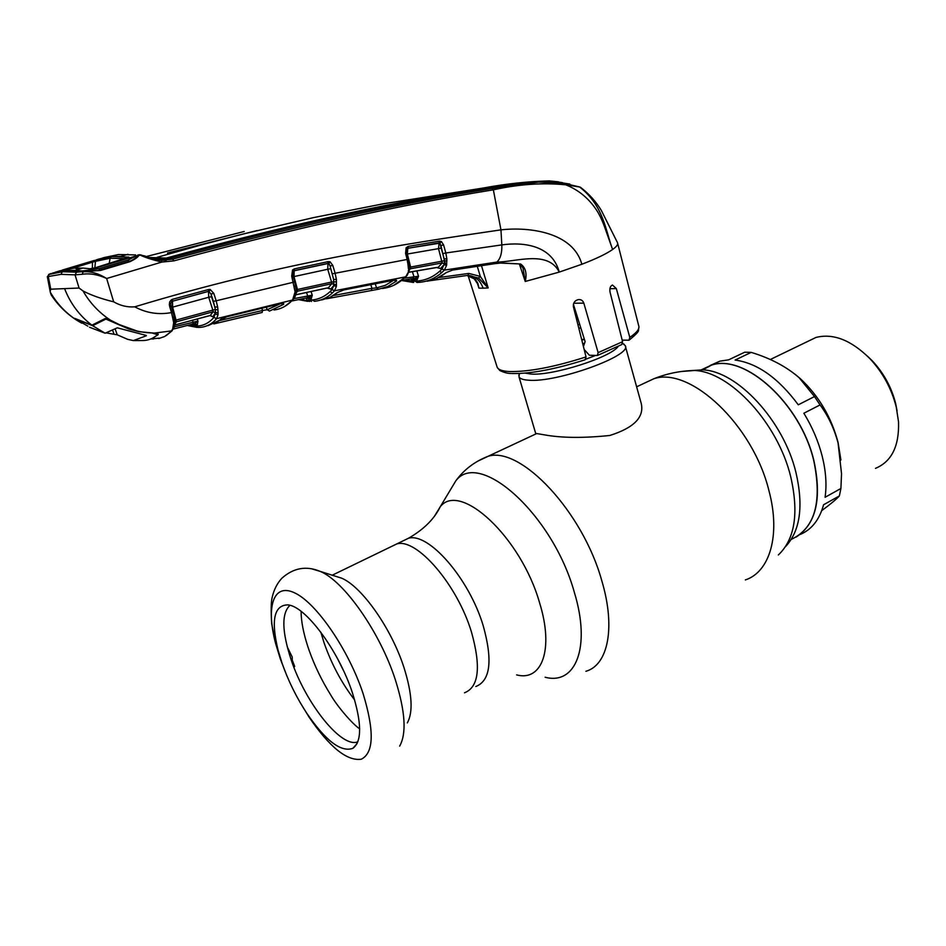 <?xml version="1.0" encoding="UTF-8"?>
<svg xmlns="http://www.w3.org/2000/svg" width="946" height="946" viewBox="0 0 946 946"><rect width="100%" height="100%" fill="white"/><g stroke="black" fill="none" stroke-linecap="round" stroke-linejoin="round"><path stroke-width="1.42" d="M701.057 369.992L711.593 365.085C744.798 353.449 800.635 403.493 813.927 460.808C822.039 498.719 816.079 524.155 796.059 537.115C816.079 524.155 822.039 498.719 813.927 460.808C800.635 403.493 744.798 353.449 711.593 365.085L701.057 369.992M471.486 632.129C457.237 584.522 416.642 537.872 396.812 543.915L390.556 546.942L396.812 543.915C416.642 537.872 457.237 584.522 471.486 632.129C481.218 666.906 478.889 687.139 464.486 692.803C478.889 687.139 481.218 666.906 471.486 632.129M624.135 344.273L622.657 343.481L625.188 345.55C633.217 355.329 556.354 383.059 528.353 380.186C523.032 379.831 519.91 378.696 518.987 376.804L519.413 373.516M535.673 433.386L544.399 434.853C561.64 437.998 583.446 438.199 609.792 435.479C634.021 427.829 644.486 417.115 641.211 403.351L625.389 346.283M576.611 319.5L578.065 319.18M584.38 339.295L581.837 340.193M803.864 413.248C812.307 427.048 818.432 441.404 822.24 456.339C825.917 471.25 826.863 484.896 825.089 497.289L840.911 488.479L841.526 473.662L838.061 442.953C834.206 428.526 828.211 415.85 820.052 404.923L803.864 413.248M820.052 404.923L814.494 396.563L799.11 377.702C786.41 366.646 770.434 358.215 751.183 352.385L735.077 360.059C757.297 363.087 778.369 378.01 798.282 404.805L814.494 396.563M751.183 352.385L744.739 352.196L728.657 359.835L719.894 361.147L701.01 369.992M710.162 365.499L719.894 361.147M840.911 459.993L838.038 442.314C831.274 417.009 818.68 395.771 800.269 378.613L795.172 374.32M875.464 468.365C891.629 461.636 899.315 446.122 898.523 421.81L896.288 407.241C891.64 388.711 882.795 372.452 869.741 358.475C851.116 340.087 833.19 333.075 815.96 337.45L807.08 341.743M897.08 410.907L895.72 403.812C891.629 387.505 883.836 373.197 872.342 360.875L867.423 356.122M821.731 510.651C830.765 503.958 836.642 499.05 839.362 495.941L823.576 504.762C819.402 519.874 811.538 529.795 799.973 534.537M839.362 495.941L840.911 488.479M335.345 576.185L341.518 578.136C361.786 586.414 391.609 628.617 404.119 668.006C412.172 693.856 413.248 712.161 407.324 722.91M282.062 663.205L278.006 649.926C270.887 620.316 274.08 605.298 287.608 604.884C305.014 605.558 338.55 650.221 352.409 692.827C361.869 723.016 362.011 741.522 352.823 748.357C340.998 752.508 325.661 740.824 306.823 713.319C296.524 697.58 288.27 680.884 282.062 663.205M357.872 741.77C341.707 748.925 305.546 703.28 291.155 659.788C281.837 631.431 281.435 613.292 289.961 605.345M309.2 650.588L307.852 646.638M287.277 646.934L292.231 657.08L292.267 660.142L294.679 666.457L293.887 667.202M293.603 666.469L294.407 665.783M193.552 323.851L194.947 324.324M300.45 299.184L309.626 301.455M332.413 292.941C327.139 297.813 321.155 300.603 314.474 301.301L312.322 299.988C318.908 299.279 324.809 296.512 330 291.687L332.413 292.941L334.517 290.8L336.386 286.425L333.702 285.633L333.631 279.413L330.083 265.992L333.631 279.413L336.398 279.496L336.386 286.425M330 291.687L332.07 289.571L333.702 285.633L330.722 289.121L327.754 288.223M382.007 288.506C390.733 287.667 398.538 283.8 405.444 276.894L407.229 275.215L409.251 270.544M406.094 276.114L409.346 270.308L409.535 267.623M409.535 267.529L409.653 268.617M408.294 271.017L409.5 267.328M408.459 268.948L407.927 264.088L408.637 262.87M407.927 264.088L407.111 259.464L408.152 258.826L406.626 252.748M273.985 309.957C280.974 309.165 287.17 305.854 292.562 300.036L295.093 291.9L291.699 276.126L292.539 269.977L294.407 268.865L328.167 261.616L330.107 261.829L332.803 265.424L335.12 273.252L407.111 259.464L405.586 253.351L406.626 252.724L406.555 249.389L407.832 248.278L407.336 253.954L410.517 266.689L410.599 268.345L409.535 269.634M405.586 253.351L406.141 247.746L406.851 248.881M406.969 254.096L438.506 248.644L439.121 242.838L407.832 248.278L440.008 243.134L439.121 242.838L439.441 241.124L441.356 241.49L440.008 243.134L441.179 248.089L438.506 248.644L442.196 262.917L409.642 268.912M409.488 267.269L444.454 260.729L440.907 245.475L443.591 244.908L445.814 252.984L443.142 253.54M408.648 272.235L435.846 267.588M48.577 274.529L62.483 271.727L76.567 272.164L75.053 274.86L61.052 274.352L47.335 276.693L50.173 291.522L50.753 289.192L64.588 288.625C70.382 303.524 79.488 315.704 91.904 325.164L105.077 318.589L110.623 320.256C99.164 312.771 89.953 303.004 83 290.942C90.97 295.152 101.198 298.782 113.686 301.833C120.379 305.712 127.379 307.379 134.722 306.835C281.199 262.456 403.138 244.198 500.954 229.854L501.829 244.896L445.814 252.984L446.855 258.908L446.583 265.4L444.017 264.691L440.481 268.558L436.886 267.529L438.223 267.363L442.196 262.917L444.336 263.792L444.454 260.729L445.495 264.218M436.413 267.493L440.481 268.558M446.583 265.4L444.348 270.13L442.078 268.948L444.336 263.792L446.749 264.1M441.179 248.089L444.171 258.861L446.855 258.908M446.902 260.99L444.454 260.729M427.143 281.21C434.06 280.158 440.387 277.296 446.122 272.614L452.945 269.941L495.207 263.52L500.812 262.929L520.584 263.981C525.574 267.517 527.123 273.347 525.255 281.459L559.263 272.093C547.994 249.709 515.759 262.089 496.934 262.054L444.348 270.13L441.829 272.543C435.408 278.136 428.219 281.364 420.237 282.239L418.333 280.938C426.197 280.075 433.28 276.871 439.606 271.325L442.078 268.948M420.107 282.251L417.02 282.464L415.152 281.175L418.333 280.938M481.443 265.578L488.16 287.915L478.51 278.053L467.998 275.345L429.519 280.773M520.584 263.981L500.54 263.071M525.255 281.459L522.925 267.576M525.255 281.482L519.425 264.194M438.589 277.58L468.778 273.418L480.308 276.398L488.018 287.667M488.16 287.915L483.134 288.187C480.213 280.182 475.093 275.913 467.762 275.381M478.51 278.053L480.308 276.398L477.245 266.216M446.122 272.614L452.578 270.083M403.765 280.099L415.152 281.175M406.141 247.746L408.246 246.362L407.974 248.089M408.246 246.362L439.441 241.124M441.356 241.49L443.591 244.908M452.779 270.048L494.793 263.662L496.934 262.054C500.481 258.589 502.113 252.866 501.829 244.896C523.635 241.821 552.097 245.274 559.263 272.093L581.837 264.265C573.205 232.503 529.878 226.591 500.954 229.854L493.363 189.827C398.148 205.211 291.64 228.897 173.851 260.871L161.872 262.066C152.034 259.712 144.667 257.324 139.772 254.9L144.3 255.869C146.63 256.189 145.873 257.868 161.411 260.292L172.692 259.157C290.517 227.324 397.013 203.757 492.204 188.455L538.629 182.081L564.999 183.583L565.732 184.801C542.566 182.554 518.443 184.234 493.363 189.827L492.204 188.455M584.167 349.464L589.37 355.223L597.34 355.495L598.132 352.633L583.836 303.146C582.831 300.473 580.962 299.291 578.207 299.61C574.648 300.627 573.051 303.016 573.406 306.776L586.047 356.926L585.054 359.811C554.805 369.366 530.434 373.942 511.94 373.516M622.184 340.122L628.984 340.205L629.788 337.403L616.331 288.577L612.464 285.03C610.3 286.011 609.496 288.341 610.028 292.042L622.586 341.707L621.747 344.581L597.671 355.365M580.596 187.379L580.418 187.249C589.051 193.871 596.027 201.604 601.349 210.473L617.49 242.696C618.282 244.328 616.65 246.599 612.606 249.508C606.445 253.824 596.193 258.743 581.837 264.265M466.934 275.487L475.294 279.307L477.86 283.28L478.924 288.14L476.796 281.53M583.434 346.555L585.113 341.624L573.394 304.269M416.796 278.822L414.194 278.455M478.889 287.891L477.813 283.788M413.603 278.42L401.778 280.418M413.26 278.597L413.946 276.634L412.385 271.656M404.498 278.124L418.51 276.256L417.233 279.578L412.113 279.768L410.599 279.011M416.831 270.887L418.51 276.256L415.329 278.29L417.233 279.578M411.545 278.869L412.113 279.768M310.229 296.914L307.698 296.335M321.605 299.965L329.811 297.47L337.237 292.61L344.096 289.807L393.288 280.229C396.291 279.827 397.249 280.17 396.185 281.258L387.754 286.496L378.566 289.204L376.555 287.891L385.46 285.278L393.642 280.241M378.495 289.216L326.5 298.782M406.863 275.735L405.444 276.894L334.517 290.8L332.07 289.571M394.021 280.193L396.185 281.258M329.657 261.675L329.87 262.361M333.382 295.542L371.967 288.353L370.749 284.557M375.207 283.694L376.555 287.891L371.967 288.353L371.34 290.339M337.237 292.61L343.682 289.902M332.401 273.808L335.12 273.252L336.398 279.496M296.169 292.397L295.211 292.61M295.708 294.785L325.921 288.234M326.358 288.14L328.274 287.88L331.739 283.705L297.541 291.191L296.193 292.929L297.541 291.191L297.458 289.488L331.549 282.038L327.742 269.267L293.993 276.575L297.458 289.488L296.24 290.197L296.204 293.177L295.022 294.04M336.504 284.852L331.739 283.705L331.549 282.038L336.516 281.778M330.461 268.711L327.742 269.267L327.978 263.378L294.265 270.639L292.704 272.33L292.917 275.404L291.699 276.126M292.539 269.977L293.284 271.254L294.182 270.769L293.993 276.575L293.307 276.847M294.407 268.865L294.182 270.769L327.884 263.532L328.901 263.556L330.083 265.992L332.803 265.424M328.167 261.616L327.978 263.378M330.107 261.829L328.901 263.556M328.274 287.88L330.722 289.121M294.135 298.605L312.263 295.176L311.269 298.735L309.129 297.422L312.263 295.176L311.021 291.474M291.983 300.958L307.131 297.813L307.639 295.802L306.528 292.456M311.269 298.735L305.322 298.179M306.575 298.818L306.102 298.014M293.508 298.617L294.785 297.422L296.204 293.177M295.519 286.011L296.24 290.197L295.093 291.9M294.301 286.934L295.223 285.621M188.727 325.081L195.692 326.086C202.811 326.157 208.877 323.26 213.902 317.395L215.168 313.93L218.018 314.817L216.575 318.66C211.455 324.584 205.294 327.505 198.057 327.422L195.692 326.086M210.438 315.491L212.874 316.815L215.475 312.582L218.041 312.807L218.018 314.817M174.762 325.01L210.201 315.538L213.051 311.813L215.475 312.582L215.321 309.531L217.923 309.886L218.041 312.807M158.774 338.538L164.663 336.504L170.836 331.786L172.669 329.042L173.674 322.621L176.37 320.02L212.826 310.099L208.723 297.257L172.633 307.131L176.476 321.782L213.051 311.813L212.826 310.099L215.321 309.531L214.789 306.965L217.675 307.06L217.923 309.886M213.37 301.348L211.017 293.97L208.558 291.309L171.947 301.36L208.51 291.392L208.723 297.257L211.526 296.701L214.789 306.965L213.37 301.348L216.161 300.793L217.675 307.06M209.35 291.333L210.201 289.476L213.82 293.414L211.017 293.97L211.526 296.701M213.82 293.414L216.161 300.793L293.343 282.263L294.561 281.541L292.929 275.44M212.874 316.815L210.118 315.621M175.282 322.385L173.745 322.811M174.312 326.819L197.962 321.072L197.347 324.868L194.935 323.532L197.962 321.072L197.206 318.908M173.508 329.007L193.008 323.993L192.665 320.115M174.029 316.603L175.069 323.579L176.476 321.782L175.081 323.698M170.99 305.806L170.824 303.288L171.947 301.36L171.427 299.764L172.42 299.326L172.633 307.131L171.64 307.545M208.558 291.309L208.593 289.523L210.201 289.476M172.42 299.326L208.593 289.523M172.68 311.648L171.155 305.889L169.76 306.717L169.334 304.577L169.712 301.857L171.427 299.764M173.674 322.621L172.645 317.679L174.017 316.496L172.87 311.79L171.474 312.582L169.76 306.717M172.645 317.679L171.474 312.582C158.656 314.983 146.405 313.067 134.722 306.835M172.669 329.042L174.111 327.529L175.069 323.579M173.745 324.833L175.081 323.804M79.074 321.64L76.283 319.914C65.581 312.819 56.902 303.56 50.256 292.125L51.214 294.975C58.167 305.475 66.906 314.025 77.43 320.647M50.173 291.522L50.256 292.125M76.283 319.914L74.675 318.353L91.904 325.164M64.588 288.625L79.074 288.033L83 290.942M159.165 338.112L157.036 338.372M151.348 338.881L157.166 338.349M153.796 338.715L151.49 338.869L158.029 334.754L157.781 334.139M173.875 328.215L171.652 330.899L154.399 333.075C157.568 333.335 158.774 333.891 158.029 334.754M154.399 333.075L152.247 332.968C139.961 332.59 128.195 329.409 116.949 323.426L110.623 320.256M294.478 298.025L292.562 300.036L216.575 318.66L213.902 317.395M208.108 325.649L227.194 316.638L280.004 303.796C283.244 303.193 284.415 303.382 283.516 304.399L269.48 311.08L267.21 309.744L280.229 303.796M219.188 320.659L262.574 310.465L262.137 312.476L213.891 323.91M261.782 308.136L262.574 310.465L267.21 309.744L266.287 307.06M221.329 318.92L220.252 319.642M283.516 304.399L281.352 303.607M197.347 324.868L192.109 324.218M193.15 324.797L192.712 324.064M193.374 323.591L194.935 323.532L193.102 323.97M579.271 186.882L564.999 183.583L580.04 187.107M579.531 186.989L565.732 184.801C578.763 190.016 589.192 198.695 597.021 210.828C602.141 218.94 605.369 229.239 606.528 232.409L612.606 249.508C605.57 230.824 603.678 205.731 579.874 187.225L579.555 187.001M141.06 254.947L140.055 254.841M141.368 255.089C145.932 257.016 152.602 258.755 161.388 260.292L161.872 262.066L106.65 278.502L113.686 301.833M155.404 259.464L164.155 259.535L169.263 258.542L172.692 259.157L173.851 260.871M169.263 258.542C286.532 226.579 392.673 203.106 487.663 188.148L506.169 185.369C522.452 182.318 538.274 181.041 553.623 181.549L569.847 184.068M562.551 182.673L558.589 182.081M148.569 257.442L166.212 258.092C278.952 227.123 381.486 204.265 473.804 189.531L483.643 187.958C506.134 183.784 527.998 181.443 549.236 180.911L558.518 181.845M473.804 189.531L383.355 203.78L313.303 217.651L242.282 234.218L204.371 244.068L157.213 257.312L162.345 258.92L166.212 258.092M76.567 272.164L83.981 271.549L73.445 271.064L84.537 271.467M82.219 274.269L83.094 271.821C90.355 271.147 98.088 273.299 106.295 278.266L106.283 278.301C97.698 274.482 89.681 273.134 82.219 274.269L75.053 274.86L79.074 288.033M100.666 270.426L84.064 271.514L100.666 270.426L130.004 261.664C135.384 259.086 138.341 256.922 138.873 255.16L139.772 254.9M50.493 273.678L64.423 271.112L73.445 271.053L62.164 271.857L61.052 274.352M50.753 289.192L48.293 276.528L48.956 274.34L62.483 271.727M49.677 273.95L47.335 276.646M50.221 273.808L50.989 273.772M65.487 271.656L66.575 271.573M66.634 271.573L72.322 271.419M130.004 261.664L129.389 261.214C132.771 260.8 139.038 254.947 138.423 255.302L137.324 256.401M138.033 254.935L136.2 257.407M139.239 254.734L140.315 254.852L137.3 256.425L139.239 254.734L137.927 255.349M137.856 254.982L139.074 255.101M222.996 239.149L167.548 253.244M167.477 252.996L257.04 230.576M146.192 256.567L244.222 231.474M152.211 258.636L160.962 259.109L161.139 259.76M160.962 259.109L162.345 258.92M146.252 335.44L117.292 327.824L105.124 333.217L89.492 327.233M115.235 329.137L117.257 334.837L106.342 332.909M87.812 326.134L75.266 318.826L92.637 325.708L105.917 319.086L105.692 318.471M81.758 323.177L77.572 320.741M111.995 321.12L116.866 323.709L138.861 331.668L128.869 329.042L105.917 319.086M99.318 270.166L99.07 268.699L128.325 259.973L128.55 261.463M138.861 331.668L152.613 332.968M146.358 335.759L133.362 340.584L142.893 340.536C148.404 340.442 153.299 338.502 157.604 334.695L152.684 333.193M103.469 257.809L102.31 258.081M55.034 272.318L59.953 270.816M52.763 272.98L66.669 270.402L75.68 270.343L82.846 268.061L73.847 268.144L59.515 270.899M99.07 268.699L82.373 270.97L83.106 271.608M82.373 270.97L75.68 270.343M128.325 259.973L135.964 255.999L86.866 270.651M103.492 257.69L118.522 254.533L135.621 254.923L135.964 255.999M62.318 270.071L94.423 260.422M91.431 261.321L111.557 256.603L128.916 257.087L95.274 267.777L90.142 268.747L82.846 268.061L90.142 268.747M95.085 267.836L126.516 258.459M126.303 258.518L128.041 257.951M127.675 258.069L128.916 257.087M125.924 258.613L110.103 258.27L94.919 261.439L72.546 268.25M109.192 263.579L110.103 258.27L111.25 256.721C103.729 257.738 98.514 258.908 95.581 260.221L94.825 267.907M62.673 269.977L91.537 261.309L92.483 262.279L92.377 268.498M91.194 268.688L95.25 267.777M77.347 269.811L75.976 268.605L81.675 268.428M117.257 334.837L127.71 339.354L133.362 340.584M92.637 325.708L105.124 333.217M785.547 546.622C800.221 530.872 803.686 506.169 795.953 472.492C783.477 420.391 737.147 370.903 702.677 369.862L690.887 370.607M778.333 554.971C794.888 539.267 799.027 513.205 790.726 476.772C777.754 422.85 729.874 371.565 694.47 370.489L681.309 371.506M745.342 579.933C769.772 571.999 780.84 535.081 769.003 490.927C753.099 424.908 690.119 366.339 653.887 378.731L641.885 384.336M585.881 671.293C607.923 665.168 615.811 627.919 601.916 581.175C582.783 511.384 520.501 445.909 488.148 456.268L477.399 461.341M545.109 677.23C575.546 685.389 591.167 647.466 574.364 592.409C552.665 514.104 479.22 449.303 455.83 480.816L448.912 492.322M516.611 674.888C541.963 681.735 554.084 649.382 539.61 602.909C520.939 536.961 459.839 480.97 440.221 506.808L434.628 515.925M791.294 539.362C814.825 528.376 822.322 502.22 813.808 460.879C800.517 403.552 744.679 353.497 711.487 365.132L702.677 369.862L694.47 370.489C680.446 370.797 666.906 373.54 653.887 378.731L636.623 386.808M475.814 686.512C490.383 680.753 492.866 660.533 483.252 625.862C469.169 578.42 428.491 532.113 408.435 538.274L402.097 541.349M618.152 346.473C610.548 357.564 552.168 376.035 530.801 374.025L525.196 373.126M595.566 355.46L585.929 359.173M578.834 328.274L580.797 327.872M581.695 339.649L584.321 339.106M584.581 343.138L582.736 343.8M577.947 324.774L579.709 324.395M343.398 670.395L337.616 658.806M354.667 699.993C341.636 683.036 331.419 663.903 324.005 642.594L320.848 632.224M312.322 569.019L320.245 571.408C344.131 581.151 380.233 632.484 395.499 680.269C405.314 711.581 406.697 733.528 399.65 746.11M286.898 675.834L280.335 658.96L275.629 643.517C265.72 606.138 273.5 582.228 295.258 593.166C316.839 603.595 348.589 649.89 363.039 693.442C374.474 730.951 373.895 752.874 361.301 759.212C347.099 761.305 329.705 747.305 309.117 717.198L299.977 702.239M306.386 300.083L309.389 300.166L311.494 301.478M309.389 300.166L312.322 299.988M441.829 272.543L439.606 271.325M467.998 275.345L468.778 273.418M411.912 281.163L413.733 282.452M496.946 366.492L497.241 367.415C498.436 369.756 502.421 371.128 509.22 371.53C528.507 371.979 554.12 367.107 586.047 356.926M598.132 352.633L622.586 341.707M629.788 337.403C636.918 332.554 639.886 328.676 638.704 325.779L617.691 243.465M483.134 288.187L478.924 288.14M609.898 288.707L616.331 288.577M573.714 303.24L583.836 303.146M413.603 278.538L414.691 279.756M308.952 298.865L307.876 297.659M173.828 324.821L175.223 323.094M151.951 338.845L153.323 339.035M195.266 324.927L194.167 323.709M483.879 188.751L483.643 187.958M166.461 259.18L166.094 258.116M112.728 330.509L114.005 334.115M127.899 254.308L120.84 256.401L111.557 256.603M536.264 433.765L488.148 456.268C474.726 461.482 463.954 469.665 455.83 480.816L440.221 506.808C434.214 519.094 423.619 529.583 408.435 538.274L332.247 575.203M518.987 376.804L535.72 433.54M519.78 373.504L518.763 375.278M800.269 378.613L799.11 377.702M815.96 337.45L770.233 359.551M872.342 360.875L869.741 358.475M341.518 578.136L320.245 571.408C306.303 565.554 293.497 567.837 281.825 578.266C277.19 583.315 273.997 589.583 272.247 597.056C271.041 601.526 270.852 610.407 271.679 623.698L275.629 643.517L278.006 649.926M357.091 743.568L352.823 748.357M306.823 713.319L309.117 717.198M359.669 728.846C352.397 724.021 337.107 706.201 330.544 694.671C321.794 680.6 314.675 665.878 309.176 650.529M307.888 646.745C303.394 632.98 301.124 621.179 301.088 611.329M298.487 299.598L307.616 301.348M409.5 267.351L408.991 263.284M408.979 263.189L408.152 258.861M408.613 272.318L436.035 267.647M437.537 267.363L436.248 267.612M495.006 263.638L500.339 263.083M519.922 264.324L523.103 268.12M436.697 278.443L446.536 272.483M401.66 280.524L413.142 282.416M511.112 373.469C507.754 373.516 503.982 372.523 499.807 370.513L497.241 367.415L468.128 275.676M638.964 327.198C637.427 331.171 641.908 329.539 629.539 339.827M473.769 278.148L477.99 284.356M473.721 278.124L467.939 275.641M393.914 285.231L406 276.67M393.158 280.323L394.683 280.051M331.337 296.701L337.616 292.48M343.989 289.89L392.957 280.359M295.696 294.845L326.051 288.27M328.014 287.891L326.24 288.234M284.935 306.291L293.118 299.811M295.105 293.745L296.429 292.078M295.495 285.917L294.573 281.577M187.178 325.471L197.028 327.399M210.213 315.597L208.226 315.999M174.75 325.046L208.073 316.035M166.224 335.594L172.207 330.686M151.029 338.881L152.046 338.952M220.56 319.535L217.107 322.113M221.494 318.826L226.957 316.744M227.123 316.697L279.744 303.903M279.921 303.867L281.92 303.477M564.999 183.583L538.664 182.081M161.411 260.292L166.212 260.268L164.155 259.535M538.629 182.081L506.169 185.369M100.122 269.953L129.401 261.214M137.229 256.496L137.785 255.006M136.236 255.716L135.834 257.714"/></g></svg>
